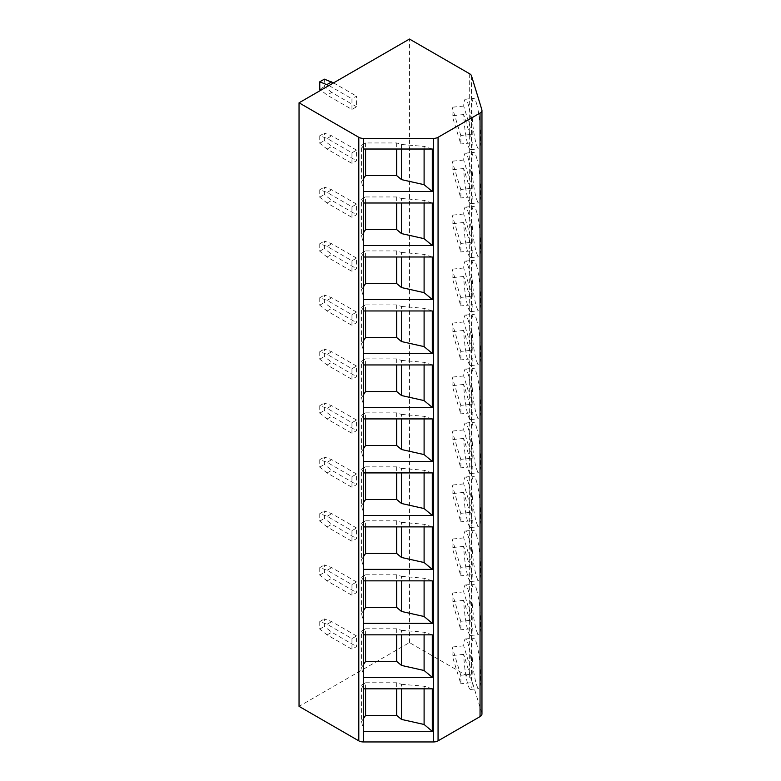 <?xml version="1.0" encoding="UTF-8"?>
<svg xmlns="http://www.w3.org/2000/svg" width="781" height="781" viewBox="0 0 781 781"><rect width="100%" height="100%" fill="white"/><g stroke="black" fill="none" stroke-linecap="round" stroke-linejoin="round"><path stroke-width="0.59" stroke-dasharray="3.9 2.93" d="M481.857 109.76L481.857 713.307A6.512 3.759 180 0 1 481.955 713.961M481.857 713.307L471.49 679.363A6.512 3.759 180 0 0 469.684 677.361L409.478 642.597L299.045 706.356M363.643 149.025L361.574 145.276L361.574 181.67L363.643 191.53M361.574 181.67L363.643 178.527M432.293 149.025L424.103 146.418L424.103 149.025M361.574 145.276L365.586 142.962L396.699 142.962L401.483 144.485L424.103 146.418M401.483 144.485L401.483 149.025M396.699 142.962L396.699 149.025M365.586 142.962L365.586 149.025M365.586 203.001L365.586 196.949L361.574 199.253L361.574 235.647L363.643 245.507M361.574 235.647L363.643 232.513M432.293 203.001L424.103 200.395L424.103 203.001M365.586 196.949L396.699 196.949L401.483 198.472L401.483 203.001M401.483 198.472L424.103 200.395M396.699 196.949L396.699 203.001M361.574 199.253L363.643 203.001M365.586 256.988L365.586 250.926L361.574 253.229L361.574 289.624L363.643 299.484M361.574 289.624L363.643 286.49M432.293 256.988L424.103 254.381L424.103 256.988M365.586 250.926L396.699 250.926L401.483 252.448L401.483 256.988M401.483 252.448L424.103 254.381M396.699 250.926L396.699 256.988M361.574 253.229L363.643 256.988M365.586 310.965L365.586 304.902L361.574 307.206L361.574 343.611L363.643 353.471M361.574 343.611L363.643 340.467M432.293 310.965L424.103 308.358L424.103 310.965M365.586 304.902L396.699 304.902L401.483 306.425L401.483 310.965M401.483 306.425L424.103 308.358M396.699 304.902L396.699 310.965M361.574 307.206L363.643 310.965M365.586 364.942L365.586 358.879L361.574 361.193L361.574 397.588L363.643 407.448M361.574 397.588L363.643 394.454M432.293 364.942L424.103 362.335L424.103 364.942M365.586 358.879L396.699 358.879L401.483 360.402L401.483 364.942M401.483 360.402L424.103 362.335M396.699 358.879L396.699 364.942M361.574 361.193L363.643 364.942M365.586 418.919L365.586 412.866L361.574 415.17L361.574 451.564L363.643 461.425M361.574 451.564L363.643 448.431M432.293 418.919L424.103 416.312L424.103 418.919M365.586 412.866L396.699 412.866L401.483 414.389L401.483 418.919M401.483 414.389L424.103 416.312M396.699 412.866L396.699 418.919M361.574 415.17L363.643 418.919M365.586 472.905L365.586 466.843L361.574 469.147L361.574 505.541L363.643 515.411M361.574 505.541L363.643 502.408M432.293 472.905L424.103 470.299L424.103 472.905M365.586 466.843L396.699 466.843L401.483 468.366L401.483 472.905M401.483 468.366L424.103 470.299M396.699 466.843L396.699 472.905M361.574 469.147L363.643 472.905M365.586 526.882L365.586 520.82L361.574 523.133L361.574 559.528L363.643 569.388M361.574 559.528L363.643 556.384M432.293 526.882L424.103 524.276L424.103 526.882M365.586 520.82L396.699 520.82L401.483 522.343L401.483 526.882M401.483 522.343L424.103 524.276M396.699 520.82L396.699 526.882M361.574 523.133L363.643 526.882M365.586 580.859L365.586 574.796L361.574 577.11L361.574 613.505L363.643 623.365M361.574 613.505L363.643 610.371M432.293 580.859L424.103 578.252L424.103 580.859M365.586 574.796L396.699 574.796L401.483 576.329L401.483 580.859M401.483 576.329L424.103 578.252M396.699 574.796L396.699 580.859M361.574 577.11L363.643 580.859M365.586 634.846L365.586 628.783L361.574 631.087L361.574 667.482L363.643 677.342M361.574 667.482L363.643 664.348M432.293 634.846L424.103 632.229L424.103 634.846M365.586 628.783L396.699 628.783L401.483 630.306L401.483 634.846M401.483 630.306L424.103 632.229M396.699 628.783L396.699 634.846M361.574 631.087L363.643 634.846M365.586 688.822L365.586 682.76L361.574 685.064L361.574 721.459L363.643 731.328M361.574 721.459L363.643 718.325M432.293 688.822L424.103 686.216L424.103 688.822M365.586 682.76L396.699 682.76L401.483 684.283L401.483 688.822M401.483 684.283L424.103 686.216M396.699 682.76L396.699 688.822M361.574 685.064L363.643 688.822M409.478 642.597L409.478 39.05M351.958 109.447L351.958 98.816L356.566 96.161L356.566 106.792L351.958 109.447L327.112 95.097L320.913 90.176M351.958 152.803L351.958 163.424L356.566 160.769L356.566 150.147L351.958 152.803L327.112 138.452L319.751 135.796L319.751 143.235L327.112 149.083L351.958 163.424M351.958 206.78L351.958 217.401L356.566 214.746L356.566 204.124L351.958 206.78L327.112 192.438L319.751 189.773L319.751 197.212L327.112 203.06L351.958 217.401M351.958 260.756L351.958 271.388L356.566 268.732L356.566 258.101L351.958 260.756L327.112 246.415L319.751 243.76L319.751 251.199L327.112 257.037L351.958 271.388M351.958 314.733L351.958 325.365L356.566 322.709L356.566 312.078L351.958 314.733L327.112 300.392L319.751 297.737L319.751 305.176L327.112 311.023L351.958 325.365M351.958 368.72L351.958 379.341L356.566 376.686L356.566 366.064L351.958 368.72L327.112 354.369L319.751 351.714L319.751 359.153L327.112 365L351.958 379.341M351.958 422.697L351.958 433.318L356.566 430.663L356.566 420.041L351.958 422.697L327.112 408.356L319.751 405.7L319.751 413.129L327.112 418.977L351.958 433.318M351.958 476.674L351.958 487.305L356.566 484.65L356.566 474.018L351.958 476.674L327.112 462.332L319.751 459.677L319.751 467.116L327.112 472.954L351.958 487.305M351.958 530.66L351.958 541.282L356.566 538.626L356.566 527.995L351.958 530.66L327.112 516.309L319.751 513.654L319.751 521.093L327.112 526.941L351.958 541.282M351.958 584.637L351.958 595.259L356.566 592.603L356.566 581.982L351.958 584.637L327.112 570.286L319.751 567.631L319.751 575.07L327.112 580.918L351.958 595.259M351.958 638.614L351.958 649.236L356.566 646.58L356.566 635.959L351.958 638.614L327.112 624.273L319.751 621.617L319.751 629.047L327.112 634.894L351.958 649.236M476.342 156.844A25.373 3.602 84.2 0 1 480.53 184.951A25.373 3.602 84.2 0 1 478.909 202.806A25.373 3.602 84.2 0 1 476.342 198.276A25.373 3.602 84.2 0 1 472.144 170.17A25.373 3.602 84.2 0 1 473.774 152.315A25.373 3.602 84.2 0 1 476.342 156.844M476.342 210.821A25.373 3.602 84.2 0 1 480.53 238.927A25.373 3.602 84.2 0 1 478.909 256.783A25.373 3.602 84.2 0 1 476.342 252.263A25.373 3.602 84.2 0 1 472.144 224.157A25.373 3.602 84.2 0 1 473.774 206.291A25.373 3.602 84.2 0 1 476.342 210.821M476.342 264.798A25.373 3.602 84.2 0 1 480.53 292.904A25.373 3.602 84.2 0 1 478.909 310.77A25.373 3.602 84.2 0 1 476.342 306.24A25.373 3.602 84.2 0 1 472.144 278.134A25.373 3.602 84.2 0 1 473.774 260.268A25.373 3.602 84.2 0 1 476.342 264.798M476.342 318.775A25.373 3.602 84.2 0 1 480.53 346.881A25.373 3.602 84.2 0 1 478.909 364.747A25.373 3.602 84.2 0 1 476.342 360.217A25.373 3.602 84.2 0 1 472.144 332.11A25.373 3.602 84.2 0 1 473.774 314.255A25.373 3.602 84.2 0 1 476.342 318.775M476.342 372.762A25.373 3.602 84.2 0 1 480.53 400.868A25.373 3.602 84.2 0 1 478.909 418.723A25.373 3.602 84.2 0 1 476.342 414.194A25.373 3.602 84.2 0 1 472.144 386.087A25.373 3.602 84.2 0 1 473.774 368.232A25.373 3.602 84.2 0 1 476.342 372.762M476.342 426.738A25.373 3.602 84.2 0 1 480.53 454.845A25.373 3.602 84.2 0 1 478.909 472.7A25.373 3.602 84.2 0 1 476.342 468.18A25.373 3.602 84.2 0 1 472.144 440.074A25.373 3.602 84.2 0 1 473.774 422.209A25.373 3.602 84.2 0 1 476.342 426.738M476.342 480.715A25.373 3.602 84.2 0 1 480.53 508.822A25.373 3.602 84.2 0 1 478.909 526.687A25.373 3.602 84.2 0 1 476.342 522.157A25.373 3.602 84.2 0 1 472.144 494.051A25.373 3.602 84.2 0 1 473.774 476.185A25.373 3.602 84.2 0 1 476.342 480.715M476.342 534.692A25.373 3.602 84.2 0 1 480.53 562.808A25.373 3.602 84.2 0 1 478.909 580.664A25.373 3.602 84.2 0 1 476.342 576.134A25.373 3.602 84.2 0 1 472.144 548.028A25.373 3.602 84.2 0 1 473.774 530.172A25.373 3.602 84.2 0 1 476.342 534.692M476.342 588.679A25.373 3.602 84.2 0 1 480.53 616.785A25.373 3.602 84.2 0 1 478.909 634.641A25.373 3.602 84.2 0 1 476.342 630.121A25.373 3.602 84.2 0 1 472.144 602.005A25.373 3.602 84.2 0 1 473.774 584.149A25.373 3.602 84.2 0 1 476.342 588.679M476.342 642.656A25.373 3.602 84.2 0 1 480.53 670.762A25.373 3.602 84.2 0 1 478.909 688.617A25.373 3.602 84.2 0 1 476.342 684.097A25.373 3.602 84.2 0 1 472.144 655.991A25.373 3.602 84.2 0 1 473.774 638.126A25.373 3.602 84.2 0 1 476.342 642.656M476.342 102.858A25.373 3.602 84.2 0 1 480.53 130.964A25.373 3.602 84.2 0 1 478.909 148.829A25.373 3.602 84.2 0 1 476.342 144.3A25.373 3.602 84.2 0 1 472.144 116.193A25.373 3.602 84.2 0 1 473.774 98.338A25.373 3.602 84.2 0 1 476.342 102.858M472.32 134.303L463.699 106.06A25.373 3.602 84.2 0 1 465.437 99.177A25.373 3.602 84.2 0 1 468.004 103.707A25.373 3.602 84.2 0 1 472.32 134.303L460.79 135.474A25.373 3.602 84.2 0 1 460.79 143.977L452.16 115.734A25.373 3.602 84.2 0 1 452.16 107.231L460.79 135.474M472.32 142.806L463.699 114.553A25.373 3.602 84.2 0 0 468.004 145.149A25.373 3.602 84.2 0 0 470.582 149.679A25.373 3.602 84.2 0 0 472.32 142.806L460.79 143.977M463.699 114.553L452.16 115.734M463.699 106.06L452.16 107.231M472.32 188.28L463.699 160.037A25.373 3.602 84.2 0 1 465.437 153.164A25.373 3.602 84.2 0 1 468.004 157.684A25.373 3.602 84.2 0 1 472.32 188.28L460.79 189.451A25.373 3.602 84.2 0 1 460.79 197.954L452.16 169.711A25.373 3.602 84.2 0 1 452.16 161.208L460.79 189.451M472.32 196.783L463.699 168.54A25.373 3.602 84.2 0 0 468.004 199.126A25.373 3.602 84.2 0 0 470.582 203.656A25.373 3.602 84.2 0 0 472.32 196.783L460.79 197.954M463.699 168.54L452.16 169.711M463.699 160.037L452.16 161.208M472.32 242.256L463.699 214.014A25.373 3.602 84.2 0 1 465.437 207.141A25.373 3.602 84.2 0 1 468.004 211.671A25.373 3.602 84.2 0 1 472.32 242.256L460.79 243.438A25.373 3.602 84.2 0 1 460.79 251.931L452.16 223.688A25.373 3.602 84.2 0 1 452.16 215.185L460.79 243.438M472.32 250.76L463.699 222.517A25.373 3.602 84.2 0 0 468.004 253.112A25.373 3.602 84.2 0 0 470.582 257.632A25.373 3.602 84.2 0 0 472.32 250.76L460.79 251.931M463.699 222.517L452.16 223.688M463.699 214.014L452.16 215.185M472.32 296.243L463.699 267.99A25.373 3.602 84.2 0 1 465.437 261.118A25.373 3.602 84.2 0 1 468.004 265.647A25.373 3.602 84.2 0 1 472.32 296.243L460.79 297.415A25.373 3.602 84.2 0 1 460.79 305.918L452.16 277.665A25.373 3.602 84.2 0 1 452.16 269.172L460.79 297.415M472.32 304.736L463.699 276.494A25.373 3.602 84.2 0 0 468.004 307.089A25.373 3.602 84.2 0 0 470.582 311.609A25.373 3.602 84.2 0 0 472.32 304.736L460.79 305.918M463.699 276.494L452.16 277.665M463.699 267.99L452.16 269.172M472.32 350.22L463.699 321.977A25.373 3.602 84.2 0 1 465.437 315.104A25.373 3.602 84.2 0 1 468.004 319.624A25.373 3.602 84.2 0 1 472.32 350.22L460.79 351.391A25.373 3.602 84.2 0 1 460.79 359.895L452.16 331.652A25.373 3.602 84.2 0 1 452.16 323.149L460.79 351.391M472.32 358.723L463.699 330.47A25.373 3.602 84.2 0 0 468.004 361.066A25.373 3.602 84.2 0 0 470.582 365.596A25.373 3.602 84.2 0 0 472.32 358.723L460.79 359.895M463.699 330.47L452.16 331.652M463.699 321.977L452.16 323.149M472.32 404.197L463.699 375.954A25.373 3.602 84.2 0 1 465.437 369.081A25.373 3.602 84.2 0 1 468.004 373.601A25.373 3.602 84.2 0 1 472.32 404.197L460.79 405.368A25.373 3.602 84.2 0 1 460.79 413.871L452.16 385.629A25.373 3.602 84.2 0 1 452.16 377.125L460.79 405.368M472.32 412.7L463.699 384.457A25.373 3.602 84.2 0 0 468.004 415.043A25.373 3.602 84.2 0 0 470.582 419.573A25.373 3.602 84.2 0 0 472.32 412.7L460.79 413.871M463.699 384.457L452.16 385.629M463.699 375.954L452.16 377.125M472.32 458.174L463.699 429.931A25.373 3.602 84.2 0 1 465.437 423.058A25.373 3.602 84.2 0 1 468.004 427.588A25.373 3.602 84.2 0 1 472.32 458.174L460.79 459.355A25.373 3.602 84.2 0 1 460.79 467.848L452.16 439.605A25.373 3.602 84.2 0 1 452.16 431.112L460.79 459.355M472.32 466.677L463.699 438.434A25.373 3.602 84.2 0 0 468.004 469.03A25.373 3.602 84.2 0 0 470.582 473.55A25.373 3.602 84.2 0 0 472.32 466.677L460.79 467.848M463.699 438.434L452.16 439.605M463.699 429.931L452.16 431.112M472.32 512.16L463.699 483.908A25.373 3.602 84.2 0 1 465.437 477.035A25.373 3.602 84.2 0 1 468.004 481.565A25.373 3.602 84.2 0 1 472.32 512.16L460.79 513.332A25.373 3.602 84.2 0 1 460.79 521.835L452.16 493.592A25.373 3.602 84.2 0 1 452.16 485.089L460.79 513.332M472.32 520.654L463.699 492.411A25.373 3.602 84.2 0 0 468.004 523.006A25.373 3.602 84.2 0 0 470.582 527.536A25.373 3.602 84.2 0 0 472.32 520.654L460.79 521.835M463.699 492.411L452.16 493.592M463.699 483.908L452.16 485.089M472.32 566.137L463.699 537.894A25.373 3.602 84.2 0 1 465.437 531.021A25.373 3.602 84.2 0 1 468.004 535.541A25.373 3.602 84.2 0 1 472.32 566.137L460.79 567.309A25.373 3.602 84.2 0 1 460.79 575.812L452.16 547.569A25.373 3.602 84.2 0 1 452.16 539.066L460.79 567.309M472.32 574.64L463.699 546.397A25.373 3.602 84.2 0 0 468.004 576.983A25.373 3.602 84.2 0 0 470.582 581.513A25.373 3.602 84.2 0 0 472.32 574.64L460.79 575.812M463.699 546.397L452.16 547.569M463.699 537.894L452.16 539.066M472.32 620.114L463.699 591.871A25.373 3.602 84.2 0 1 465.437 584.998A25.373 3.602 84.2 0 1 468.004 589.518A25.373 3.602 84.2 0 1 472.32 620.114L460.79 621.285A25.373 3.602 84.2 0 1 460.79 629.789L452.16 601.546A25.373 3.602 84.2 0 1 452.16 593.043L460.79 621.285M472.32 628.617L463.699 600.374A25.373 3.602 84.2 0 0 468.004 630.96A25.373 3.602 84.2 0 0 470.582 635.49A25.373 3.602 84.2 0 0 472.32 628.617L460.79 629.789M463.699 600.374L452.16 601.546M463.699 591.871L452.16 593.043M472.32 674.091L463.699 645.848A25.373 3.602 84.2 0 1 465.437 638.975A25.373 3.602 84.2 0 1 468.004 643.505A25.373 3.602 84.2 0 1 472.32 674.091L460.79 675.272A25.373 3.602 84.2 0 1 460.79 683.765L452.16 655.523A25.373 3.602 84.2 0 1 452.16 647.029L460.79 675.272M472.32 682.594L463.699 654.351A25.373 3.602 84.2 0 0 468.004 684.947A25.373 3.602 84.2 0 0 470.582 689.467A25.373 3.602 84.2 0 0 472.32 682.594L460.79 683.765M463.699 654.351L452.16 655.523M463.699 645.848L452.16 647.029M328.957 85.539L351.958 98.816M356.566 106.792L331.72 92.441L327.112 95.097M333.555 82.884L356.566 96.161M331.72 92.441L324.359 86.603L324.359 79.164M324.359 86.603L319.751 89.259M327.112 149.083L331.72 146.428L356.566 160.769M356.566 150.147L331.72 135.796L324.359 133.141L324.359 140.58L331.72 146.428M327.112 138.452L331.72 135.796M319.751 135.796L324.359 133.141M319.751 143.235L324.359 140.58M327.112 203.06L331.72 200.405L356.566 214.746M356.566 204.124L331.72 189.773L324.359 187.118L324.359 194.557L331.72 200.405M327.112 192.438L331.72 189.773M319.751 189.773L324.359 187.118M319.751 197.212L324.359 194.557M327.112 257.037L331.72 254.381L356.566 268.732M356.566 258.101L331.72 243.76L324.359 241.104L324.359 248.543L331.72 254.381M327.112 246.415L331.72 243.76M319.751 243.76L324.359 241.104M319.751 251.199L324.359 248.543M327.112 311.023L331.72 308.358L356.566 322.709M356.566 312.078L331.72 297.737L324.359 295.081L324.359 302.52L331.72 308.358M327.112 300.392L331.72 297.737M319.751 297.737L324.359 295.081M319.751 305.176L324.359 302.52M327.112 365L331.72 362.345L356.566 376.686M356.566 366.064L331.72 351.714L324.359 349.058L324.359 356.497L331.72 362.345M327.112 354.369L331.72 351.714M319.751 351.714L324.359 349.058M319.751 359.153L324.359 356.497M327.112 418.977L331.72 416.322L356.566 430.663M356.566 420.041L331.72 405.7L324.359 403.035L324.359 410.474L331.72 416.322M327.112 408.356L331.72 405.7M319.751 405.7L324.359 403.035M319.751 413.129L324.359 410.474M327.112 472.954L331.72 470.299L356.566 484.65M356.566 474.018L331.72 459.677L324.359 457.022L324.359 464.461L331.72 470.299M327.112 462.332L331.72 459.677M319.751 459.677L324.359 457.022M319.751 467.116L324.359 464.461M327.112 526.941L331.72 524.276L356.566 538.626M356.566 527.995L331.72 513.654L324.359 510.999L324.359 518.438L331.72 524.276M327.112 516.309L331.72 513.654M319.751 513.654L324.359 510.999M319.751 521.093L324.359 518.438M327.112 580.918L331.72 578.262L356.566 592.603M356.566 581.982L331.72 567.631L324.359 564.975L324.359 572.414L331.72 578.262M327.112 570.286L331.72 567.631M319.751 567.631L324.359 564.975M319.751 575.07L324.359 572.414M327.112 634.894L331.72 632.239L356.566 646.58M356.566 635.959L331.72 621.617L324.359 618.952L324.359 626.391L331.72 632.239M327.112 624.273L331.72 621.617M319.751 621.617L324.359 618.952M319.751 629.047L324.359 626.391M469.684 73.804L469.684 677.361M471.49 75.816L471.49 679.363M470.582 149.679L478.909 148.829M465.437 99.177L473.774 98.338M470.582 203.656L478.909 202.806M465.437 153.164L473.774 152.315M470.582 257.632L478.909 256.783M465.437 207.141L473.774 206.291M470.582 311.609L478.909 310.77M465.437 261.118L473.774 260.268M470.582 365.596L478.909 364.747M465.437 315.104L473.774 314.255M470.582 419.573L478.909 418.723M465.437 369.081L473.774 368.232M470.582 473.55L478.909 472.7M465.437 423.058L473.774 422.209M470.582 527.536L478.909 526.687M465.437 477.035L473.774 476.185M470.582 581.513L478.909 580.664M465.437 531.021L473.774 530.172M470.582 635.49L478.909 634.641M465.437 584.998L473.774 584.149M470.582 689.467L478.909 688.617M465.437 638.975L473.774 638.126"/><path stroke-width="1.17" d="M438.063 137.3L438.063 740.847A6.512 3.759 180 0 1 433.465 741.95L363.399 741.95A6.512 3.759 180 0 1 358.801 740.847L299.045 706.356L299.045 102.809L358.801 137.3A6.512 3.759 0 0 0 363.399 138.403L433.465 138.403A6.512 3.759 0 0 0 438.063 137.3L480.042 113.06A6.512 3.759 0 0 0 481.955 110.404A6.512 3.759 0 0 0 481.857 109.76L471.49 75.816A6.512 3.759 0 0 0 469.684 73.804L409.478 39.05L299.045 102.809M438.063 740.847L480.042 716.616A6.512 3.759 180 0 0 481.955 713.961L481.955 110.404M432.293 245.507L363.643 245.507L363.643 203.001L432.293 203.001L432.293 245.507L424.103 238.664L401.483 233.587L396.699 229.585L365.586 229.585L363.643 232.513M432.293 299.484L363.643 299.484L363.643 256.988L432.293 256.988L432.293 299.484L424.103 292.641L401.483 287.564L396.699 283.562L365.586 283.562L363.643 286.49M432.293 353.471L363.643 353.471L363.643 310.965L432.293 310.965L432.293 353.471L424.103 346.618L401.483 341.551L396.699 337.548L365.586 337.548L363.643 340.467M432.293 407.448L363.643 407.448L363.643 364.942L432.293 364.942L432.293 407.448L424.103 400.594L401.483 395.528L396.699 391.525L365.586 391.525L363.643 394.454M432.293 461.425L363.643 461.425L363.643 418.919L432.293 418.919L432.293 461.425L424.103 454.581L401.483 449.505L396.699 445.502L365.586 445.502L363.643 448.431M432.293 515.411L363.643 515.411L363.643 472.905L432.293 472.905L432.293 515.411L424.103 508.558L401.483 503.481L396.699 499.489L365.586 499.489L363.643 502.408M363.643 569.388L432.293 569.388L432.293 526.882L363.643 526.882L363.643 569.388M363.643 623.365L432.293 623.365L432.293 580.859L363.643 580.859L363.643 623.365M363.643 677.342L432.293 677.342L432.293 634.846L363.643 634.846L363.643 677.342M363.643 731.328L432.293 731.328L432.293 688.822L363.643 688.822L363.643 731.328M432.293 191.53L363.643 191.53L363.643 149.025L432.293 149.025L432.293 191.53L424.103 184.677L401.483 179.61L396.699 175.608L365.586 175.608L363.643 178.527M424.103 149.025L424.103 184.677M401.483 149.025L401.483 179.61M396.699 149.025L396.699 175.608M365.586 149.025L365.586 175.608M424.103 203.001L424.103 238.664M401.483 203.001L401.483 233.587M396.699 203.001L396.699 229.585M365.586 203.001L365.586 229.585M424.103 256.988L424.103 292.641M401.483 256.988L401.483 287.564M396.699 256.988L396.699 283.562M365.586 256.988L365.586 283.562M424.103 310.965L424.103 346.618M401.483 310.965L401.483 341.551M396.699 310.965L396.699 337.548M365.586 310.965L365.586 337.548M424.103 364.942L424.103 400.594M401.483 364.942L401.483 395.528M396.699 364.942L396.699 391.525M365.586 364.942L365.586 391.525M424.103 418.919L424.103 454.581M401.483 418.919L401.483 449.505M396.699 418.919L396.699 445.502M365.586 418.919L365.586 445.502M424.103 472.905L424.103 508.558M401.483 472.905L401.483 503.481M396.699 472.905L396.699 499.489M365.586 472.905L365.586 499.489M432.293 569.388L424.103 562.535L401.483 557.468L396.699 553.465L365.586 553.465L363.643 556.384M424.103 526.882L424.103 562.535M401.483 526.882L401.483 557.468M396.699 526.882L396.699 553.465M365.586 526.882L365.586 553.465M432.293 623.365L424.103 616.512L401.483 611.445L396.699 607.442L365.586 607.442L363.643 610.371M424.103 580.859L424.103 616.512M401.483 580.859L401.483 611.445M396.699 580.859L396.699 607.442M365.586 580.859L365.586 607.442M432.293 677.342L424.103 670.498L401.483 665.422L396.699 661.419L365.586 661.419L363.643 664.348M424.103 634.846L424.103 670.498M401.483 634.846L401.483 665.422M396.699 634.846L396.699 661.419M365.586 634.846L365.586 661.419M432.293 731.328L424.103 724.475L401.483 719.408L396.699 715.406L365.586 715.406L363.643 718.325M424.103 688.822L424.103 724.475M401.483 688.822L401.483 719.408M396.699 688.822L396.699 715.406M365.586 688.822L365.586 715.406M320.913 90.176L319.751 89.259L319.751 81.82L328.957 85.539M319.751 81.82L324.359 79.164L333.555 82.884M331.72 81.82L327.112 84.475M433.465 138.403L433.465 741.95M363.399 138.403L363.399 741.95M358.801 137.3L358.801 740.847M480.042 113.06L480.042 716.616"/></g></svg>
